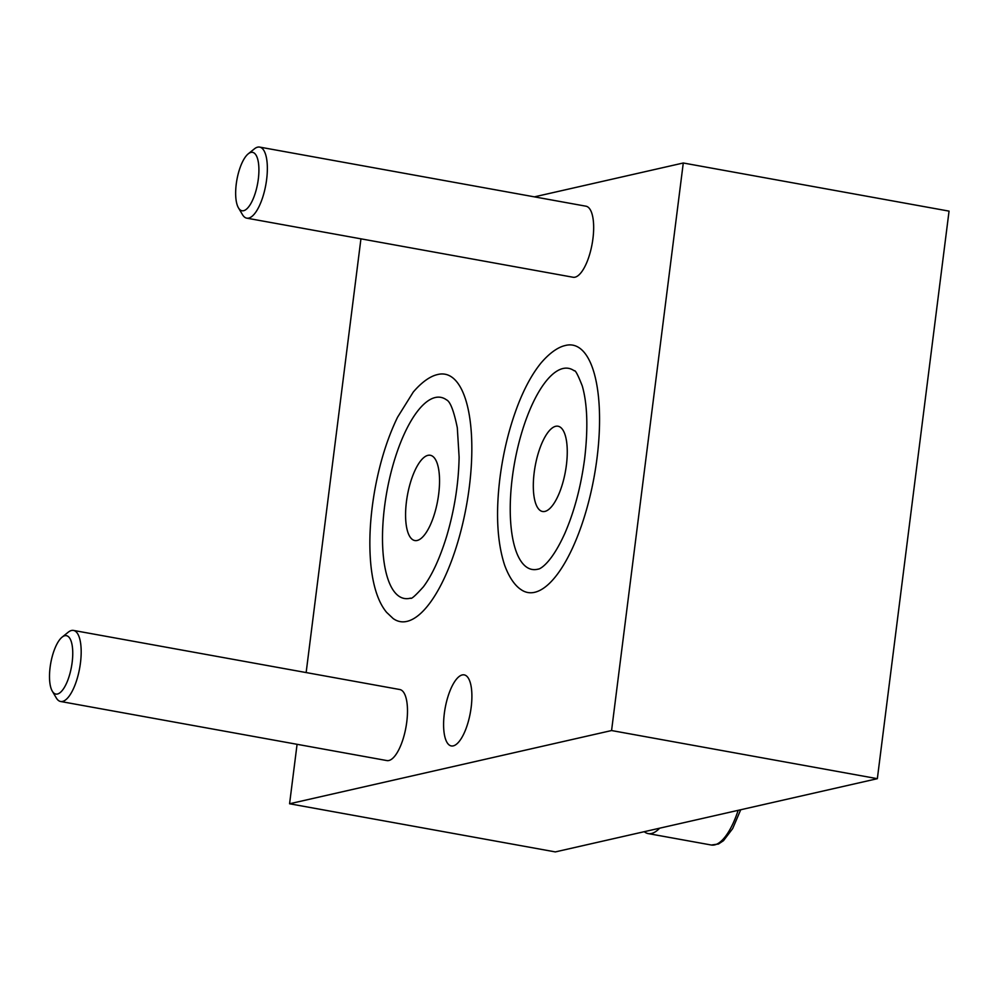<?xml version="1.0" encoding="UTF-8"?>
<svg xmlns="http://www.w3.org/2000/svg" width="999" height="999" viewBox="0 0 999 999"><rect width="100%" height="100%" fill="white"/><g stroke="black" fill="none" stroke-linecap="round" stroke-linejoin="round"><path stroke-width="1.5" d="M471.166 707.354A36.114 12.8 -79.7 0 0 464.173 674.874A36.114 12.8 -79.7 0 0 444.33 713.461A36.114 12.8 -79.7 0 0 451.311 745.941A36.114 12.8 -79.7 0 0 471.166 707.354M534.19 472.527A43.332 15.36 100.3 0 1 558.016 426.223A43.332 15.36 100.3 0 1 566.383 465.197A43.332 15.36 100.3 0 1 542.569 511.5A43.332 15.36 100.3 0 1 534.19 472.527M406.456 501.573A43.332 15.36 100.3 0 1 430.282 455.269A43.332 15.36 100.3 0 1 438.661 494.243A43.332 15.36 100.3 0 1 414.835 540.546A43.332 15.36 100.3 0 1 406.456 501.573M538.311 569.08A102.198 36.239 100.3 0 1 512.312 477.497A102.198 36.239 100.3 0 1 574.225 370.804C575.224 369.78 577.909 374.812 582.267 385.926C587.4 403.958 588.199 428.146 584.665 458.491C580.993 486.351 574.413 511.263 564.91 533.229C550.024 566.283 538.349 569.492 538.311 569.08M520.841 589.472A125.712 44.568 -79.7 0 0 597.002 458.241A125.712 44.568 -79.7 0 0 565.022 345.579C561.326 346.403 552.497 349.575 541.033 362.974C532.43 373.564 524.8 387.412 518.131 404.495C509.428 427.035 503.371 451.448 499.975 477.747C495.616 513.149 497.165 542.32 504.645 565.234C510.452 581.006 517.345 587.175 520.841 589.472M659.652 828.183A61.389 21.766 100.3 0 1 648.176 833.591A61.389 21.766 100.3 0 1 644.243 831.692L877.347 778.683L949.05 211.126L683.279 162.999L534.39 196.853M62.088 637.15L68.219 632.217A36.114 12.8 100.3 0 1 73.476 630.419A36.114 12.8 100.3 0 1 80.632 643.344A36.114 12.8 100.3 0 1 76.036 682.192A36.114 12.8 100.3 0 1 60.602 701.485A36.114 12.8 100.3 0 1 56.306 697.964L52.31 691.196A29.683 10.527 100.3 0 1 49.95 683.466A29.683 10.527 100.3 0 1 62.088 637.15A29.683 10.527 100.3 0 1 72.303 646.303A29.683 10.527 100.3 0 1 66.646 683.004A29.683 10.527 100.3 0 1 52.31 691.196M73.476 630.419L399.775 689.522A36.114 12.8 100.3 0 1 406.943 702.447A36.114 12.8 100.3 0 1 402.335 741.283A36.114 12.8 100.3 0 1 386.913 760.576L60.602 701.485M253.996 196.803A29.683 10.527 100.3 0 1 238.461 207.867A29.683 10.527 100.3 0 1 240.584 166.296A29.683 10.527 100.3 0 1 248.252 153.821A29.683 10.527 100.3 0 1 258.504 163.287A29.683 10.527 100.3 0 1 253.996 196.803M248.252 153.821L254.383 148.876A36.114 12.8 100.3 0 1 259.64 147.09A36.114 12.8 100.3 0 1 261.351 201.174A36.114 12.8 100.3 0 1 246.765 218.157A36.114 12.8 100.3 0 1 242.47 214.635L238.461 207.867M259.64 147.09L585.938 206.194A36.114 12.8 100.3 0 1 587.662 260.277A36.114 12.8 100.3 0 1 573.064 277.247L246.765 218.157M439.061 397.152A102.198 36.239 -79.7 0 0 386.076 496.228A102.198 36.239 -79.7 0 0 406.056 598.663A102.198 36.239 -79.7 0 0 410.577 598.126C411.151 599.45 415.434 595.666 423.414 586.788C432.105 575.174 439.86 558.304 446.69 536.176C454.483 509.765 458.628 483.429 459.115 457.167L457.305 427.734C453.833 410.789 450.237 401.486 446.491 399.85A102.198 36.239 -79.7 0 0 439.061 397.152M402.26 621.84A125.712 44.568 100.3 0 1 393.119 618.518L386.588 612.337C378.459 602.547 373.239 587.012 370.941 565.734C368.643 542.382 370.005 516.758 375.012 488.848C380.032 461.738 387.55 437.862 397.552 417.232L413.274 392.045C424.75 378.621 433.591 375.449 437.287 374.625A125.712 44.568 100.3 0 1 442.857 373.976A125.712 44.568 100.3 0 1 467.432 499.975A125.712 44.568 100.3 0 1 402.26 621.84M297.078 744.317L289.573 803.77L611.575 730.544L683.279 162.999M360.939 238.823L306.144 672.564M289.573 803.77L555.344 851.91L644.243 831.692M611.575 730.544L877.347 778.683M648.176 833.591L711.3 845.017A61.389 21.766 -79.7 0 0 738.161 810.339M711.3 845.017L718.468 844.018L723.488 840.683L732.667 828.608L740.721 809.752"/></g></svg>
